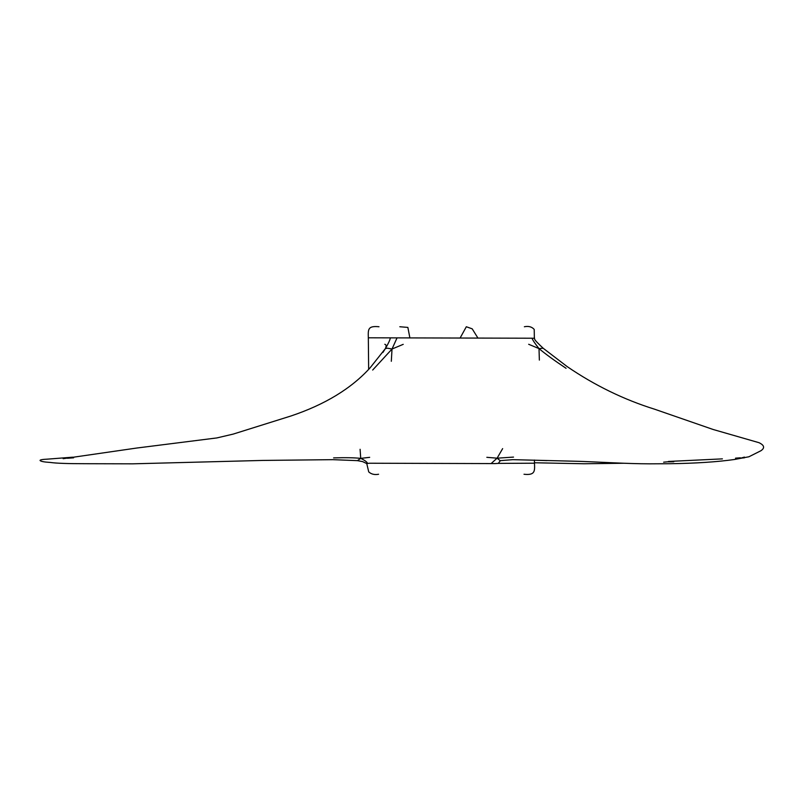 <?xml version="1.0" encoding="UTF-8"?>
<svg xmlns="http://www.w3.org/2000/svg" width="801" height="801" viewBox="0 0 801 801"><rect width="100%" height="100%" fill="white"/><g stroke="black" fill="none" stroke-linecap="round" stroke-linejoin="round"><path stroke-width="1.2" d="M673.791 461.226L663.649 462.167M668.445 461.456L722.412 458.873M543.168 348.245L567.208 366.628C594.742 385.411 623.839 399.589 654.497 409.171L713.14 429.486L758.988 442.683C764.364 445.246 765.025 447.929 760.95 450.723L748.915 456.77L734.517 459.484C717.245 461.927 695.769 463.338 670.097 463.719L649.661 463.829C627.473 463.799 600.329 462.057 579.133 461.336L512.86 459.664L500.164 460.645L497.111 458.182L513.521 457.091M500.365 460.665L498.292 463.389L495.028 463.589L369.351 463.228L366.758 463.589L368.74 471.909C371.334 474.232 374.618 475.013 378.593 474.252M486.828 457.311L497.111 458.182L502.638 448.62M566.067 368.3C554.662 360.7 545.641 354.142 539.003 348.605C534.978 343.539 532.665 340.075 532.044 338.222L368.33 337.802L368.65 369.351M534.367 338.693L534.217 329.421C531.834 326.778 528.55 325.887 524.365 326.748M534.207 338.252L532.044 338.222M460.235 337.802L466.322 326.748L472.2 328.831L477.766 337.802M498.292 463.389L534.487 463.198L534.427 460.044M367.369 463.378L366.758 463.589L367.369 463.378M528.67 344.28L539.003 348.605L543.148 348.205C532.074 337.902 535.659 339.824 534.457 338.803L534.467 337.802M360.1 449.291L360.72 458.372L369.682 457.341M366.758 463.579L362.573 461.586L357.416 460.645L360.72 458.372C364.745 460.285 367.028 461.957 367.569 463.389M384.79 344.28C386.302 344.6 386.493 346.042 385.371 348.605L387.404 348.175L392.019 349.026L396.875 338.252M390.247 338.222C389.977 340.075 388.345 343.539 385.371 348.605L382.868 352.5M63.159 458.693L136.641 448.049L216.871 437.927L233.171 434.102L290.973 415.979C324.996 404.565 351.389 388.485 370.152 367.769L385.371 348.605M67.394 458.262L73.602 457.812M67.394 457.812L63.159 458.142M360.72 458.372C354.232 457.671 345.191 457.521 333.606 457.902M372.675 370.052L392.019 349.026L403.223 344.34M392.019 349.026L391.319 361.281M539.003 348.605L539.363 360.1M497.111 458.182L491.323 463.378M668.445 461.857L673.791 461.746M744.409 457.812L735.558 458.693M744.409 457.101L740.394 458.262M740.394 457.812L735.558 458.142M500.655 460.585L500.054 460.665M524.004 474.252C535.398 475.514 534.768 470.798 534.487 463.198M399.819 326.748L407.869 327.409L409.862 337.802M378.983 326.748C367.669 325.657 368.12 329.411 368.33 337.802M534.487 462.768L584.079 463.759L623.909 463.248M547.053 460.615L534.437 460.205M72.731 457.181L47.329 459.153C42.483 459.363 40.06 459.804 40.05 460.465C40.681 461.406 44.135 462.067 50.413 462.457C56 463.298 67.845 463.719 85.927 463.709L132.666 463.829L262.888 460.425L332.846 459.664L357.416 460.645"/></g></svg>
